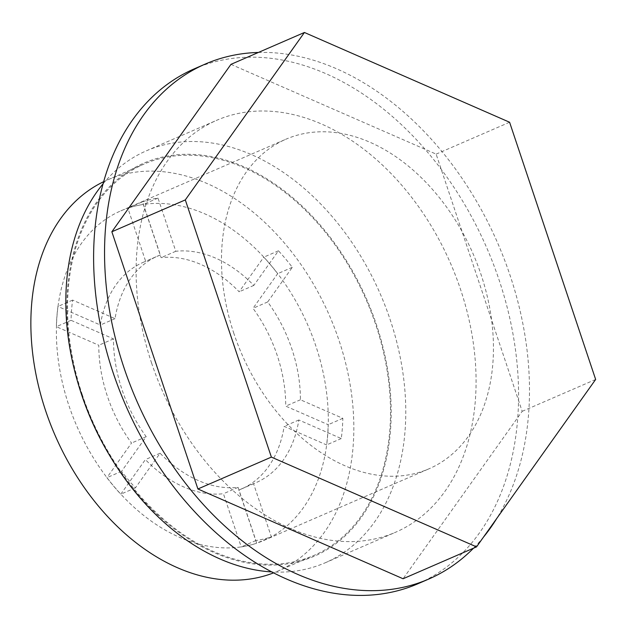 <?xml version="1.0" encoding="UTF-8"?>
<svg xmlns="http://www.w3.org/2000/svg" width="627" height="627" viewBox="0 0 627 627"><rect width="100%" height="100%" fill="white"/><g stroke="black" fill="none" stroke-linecap="round" stroke-linejoin="round"><path stroke-width="0.47" stroke-dasharray="3.13 2.35" d="M230.963 64.354L436.133 154.124L522.189 411.328L403.083 578.752M522.189 411.328L595.65 379.453M258.402 52.449A280.692 196.956 -113.5 0 1 486.928 220.312A280.692 196.956 -113.5 0 1 496.717 518.513M483.527 537.065A280.692 196.956 -113.5 0 1 473.518 548.194M194.354 68.805A280.692 196.956 -113.5 0 1 486.771 247.9A280.692 196.956 -113.5 0 1 417.817 583.8M151.671 363.276A224.552 157.565 -113.5 0 1 216.699 120.298A224.552 157.565 -113.5 0 1 450.633 263.575A224.552 157.565 -113.5 0 1 395.472 532.299A224.552 157.565 -113.5 0 1 151.671 363.276M103.134 183.735A224.552 157.565 -113.5 0 1 146.397 150.809A224.552 157.565 -113.5 0 1 380.33 294.087A224.552 157.565 -113.5 0 1 325.17 562.803A224.552 157.565 -113.5 0 1 271.569 571.91M78.438 384.57A214.222 150.315 -113.5 0 1 233.557 162.659A214.222 150.315 -113.5 0 1 376.051 491.059A214.222 150.315 -113.5 0 1 108.024 452.757M82.333 394.861A213.329 149.688 -113.5 0 1 144.116 164.039A213.329 149.688 -113.5 0 1 366.348 300.153A213.329 149.688 -113.5 0 1 313.947 555.436A213.329 149.688 -113.5 0 1 82.333 394.861M103.714 181.658A213.329 149.688 -113.5 0 1 107.421 179.957A213.329 149.688 -113.5 0 1 329.661 316.071A213.329 149.688 -113.5 0 1 277.259 571.354A213.329 149.688 -113.5 0 1 273.482 572.906M142.548 201.792A179.643 126.051 -113.5 0 1 157.996 198.093L175.787 251.278A123.503 86.659 -113.5 0 1 253.817 285.418L278.451 250.8A179.643 126.051 -113.5 0 1 292.315 267.321L267.69 301.948A123.503 86.659 -113.5 0 1 300.419 399.767L342.844 418.327A179.643 126.051 -113.5 0 1 341.268 438.547L298.844 419.988A123.503 86.659 -113.5 0 1 256.106 482.618A123.503 86.659 -113.5 0 1 253.543 483.66L271.334 536.845A179.643 126.051 -113.5 0 1 255.894 540.545L238.103 487.359A123.503 86.659 -113.5 0 1 160.073 453.219L135.44 487.837A179.643 126.051 -113.5 0 1 121.575 471.316L146.201 436.69A123.503 86.659 -113.5 0 1 113.471 338.87L71.047 320.311A179.643 126.051 -113.5 0 1 72.622 300.09L115.047 318.649A123.503 86.659 -113.5 0 1 157.785 256.02A123.503 86.659 -113.5 0 1 160.347 254.977L142.548 201.792L127.947 208.125A179.643 126.051 -113.5 0 1 143.387 204.433A179.643 126.051 -113.5 0 1 263.842 257.141A179.643 126.051 -113.5 0 1 277.714 273.662A179.643 126.051 -113.5 0 1 328.242 424.667A179.643 126.051 -113.5 0 1 326.667 444.888A179.643 126.051 -113.5 0 1 263.849 540.45A179.643 126.051 -113.5 0 1 256.733 543.186A179.643 126.051 -113.5 0 1 241.293 546.885A179.643 126.051 -113.5 0 1 120.839 494.178A179.643 126.051 -113.5 0 1 106.966 477.649A179.643 126.051 -113.5 0 1 68.805 405.238A179.643 126.051 -113.5 0 1 56.446 326.643A179.643 126.051 -113.5 0 1 58.013 306.423A179.643 126.051 -113.5 0 1 120.831 210.86A179.643 126.051 -113.5 0 1 127.947 208.125L127.877 208.156A179.643 126.051 -113.5 0 1 143.317 204.465L161.108 257.65A123.503 86.659 -113.5 0 1 239.146 291.79L263.771 257.172A179.643 126.051 -113.5 0 1 277.643 273.693L253.01 308.312A123.503 86.659 -113.5 0 1 285.74 406.131L328.164 424.698A179.643 126.051 -113.5 0 1 326.589 444.919L284.164 426.352A123.503 86.659 -113.5 0 1 241.426 488.989A123.503 86.659 -113.5 0 1 238.863 490.032L256.662 543.217A179.643 126.051 -113.5 0 1 241.223 546.916L223.424 493.731A123.503 86.659 -113.5 0 1 145.393 459.583L120.76 494.209A179.643 126.051 -113.5 0 1 106.896 477.68L131.521 443.062A123.503 86.659 -113.5 0 1 98.792 345.242L56.367 326.675A179.643 126.051 -113.5 0 1 57.943 306.454L100.367 325.021A123.503 86.659 -113.5 0 1 143.105 262.392A123.503 86.659 -113.5 0 1 145.668 261.341L127.877 208.156M233.926 333.588A179.643 126.051 -113.5 0 1 285.951 139.21A179.643 126.051 -113.5 0 1 473.095 253.833A179.643 126.051 -113.5 0 1 428.97 468.808A179.643 126.051 -113.5 0 1 233.926 333.588M121.575 471.316L106.896 477.68M135.44 487.837L120.76 494.209M255.894 540.545L241.223 546.916M271.334 536.845L256.662 543.217M341.268 438.547L326.589 444.919M342.844 418.327L328.164 424.698M292.315 267.321L277.643 273.693M278.451 250.8L263.771 257.172M157.996 198.093L143.317 204.465M72.622 300.09L57.943 306.454M71.047 320.311L56.367 326.675M436.133 154.124L509.594 122.249M253.543 483.66L238.863 490.032M238.103 487.359L223.424 493.731M298.844 419.988L284.164 426.352M300.419 399.767L285.74 406.131M267.69 301.948L253.01 308.312M160.347 254.977L145.668 261.341M115.047 318.649L100.367 325.021M113.471 338.87L98.792 345.242M146.201 436.69L131.521 443.062M160.073 453.219L145.393 459.583M175.787 251.278L161.108 257.65M253.817 285.418L239.146 291.79M325.17 562.803L395.472 532.299M146.397 150.809L216.699 120.298M277.259 571.354L313.947 555.436M107.421 179.957L144.116 164.039M263.849 540.45L428.97 468.808M120.831 210.86L285.951 139.21M241.426 488.989L256.106 482.618M143.105 262.392L157.785 256.02"/><path stroke-width="0.94" d="M304.424 32.479L230.963 64.354L111.857 231.778L197.913 488.982L403.083 578.752L476.536 546.877L595.65 379.453L509.594 122.249L304.424 32.479L185.31 199.903L271.373 457.107L476.536 546.877M473.518 548.194A280.692 196.956 -113.5 0 1 428.758 579.05A280.692 196.956 -113.5 0 1 123.997 367.775A280.692 196.956 -113.5 0 1 205.288 64.056A280.692 196.956 -113.5 0 1 258.402 52.449M496.717 518.513A280.692 196.956 -113.5 0 1 483.527 537.065M197.913 488.982L271.373 457.107M428.758 579.05L417.817 583.8A280.692 196.956 -113.5 0 1 113.064 372.524A280.692 196.956 -113.5 0 1 194.354 68.805L205.288 64.056M271.569 571.91A224.552 157.565 -113.5 0 1 108.941 454.309A224.552 157.565 -113.5 0 1 81.369 393.78A224.552 157.565 -113.5 0 1 77.928 382.838A224.552 157.565 -113.5 0 1 103.134 183.735M108.941 454.309L108.024 452.757A214.222 150.315 -113.5 0 1 81.722 395.01A214.222 150.315 -113.5 0 1 78.438 384.57L77.928 382.838M273.482 572.906A213.329 149.688 -113.5 0 1 45.646 410.787A213.329 149.688 -113.5 0 1 103.714 181.658M111.857 231.778L185.31 199.903"/></g></svg>
